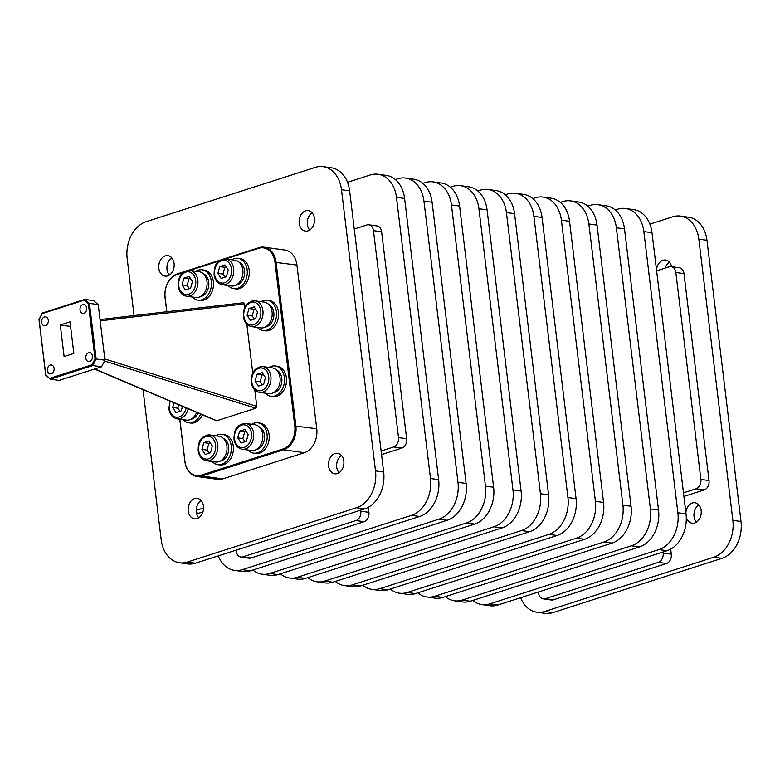 <?xml version="1.0" encoding="UTF-8"?>
<svg xmlns="http://www.w3.org/2000/svg" width="780" height="780" viewBox="0 0 780 780"><rect width="100%" height="100%" fill="white"/><g stroke="black" fill="none" stroke-linecap="round" stroke-linejoin="round"><path stroke-width="1.17" d="M47.453 370.51A4.505 3.344 -82.1 0 0 50.164 373.903A4.505 3.344 -82.1 0 0 54.103 368.375A4.505 3.344 -82.1 0 0 51.392 364.972A4.505 3.344 -82.1 0 0 47.453 370.51M85.849 358.186A4.505 3.344 -82.1 0 0 88.549 361.579A4.505 3.344 -82.1 0 0 92.498 356.05A4.505 3.344 -82.1 0 0 89.788 352.648A4.505 3.344 -82.1 0 0 85.849 358.186M80.028 310.069A4.505 3.344 -82.1 0 0 82.729 313.462A4.505 3.344 -82.1 0 0 86.678 307.934A4.505 3.344 -82.1 0 0 83.967 304.531A4.505 3.344 -82.1 0 0 80.028 310.069M41.633 322.394A4.505 3.344 -82.1 0 0 44.333 325.786A4.505 3.344 -82.1 0 0 48.282 320.258A4.505 3.344 -82.1 0 0 45.572 316.856A4.505 3.344 -82.1 0 0 41.633 322.394M665.242 268.067A10.335 7.654 97.9 0 1 669.435 262.207M671.6 266.682A10.335 7.654 -82.1 0 0 665.584 260.042A10.335 7.654 -82.1 0 0 662.961 260.286A10.335 7.654 -82.1 0 0 656.506 269.929M696.413 522.191A10.335 7.654 97.9 0 1 698.802 504.913M686.283 517.286A10.335 7.654 -82.1 0 0 692.123 523.224A10.335 7.654 -82.1 0 0 694.746 522.98A10.335 7.654 -82.1 0 0 701.259 512.275A10.335 7.654 -82.1 0 0 694.951 502.749A10.335 7.654 -82.1 0 0 692.328 502.983A10.335 7.654 -82.1 0 0 685.874 512.626M158.847 268.33A10.335 7.654 -82.1 0 0 165.058 276.13A10.335 7.654 -82.1 0 0 174.096 263.445A10.335 7.654 -82.1 0 0 167.885 255.645A10.335 7.654 -82.1 0 0 158.847 268.33M171.736 257.81A10.335 7.654 -82.1 0 0 166.998 269.461A10.335 7.654 -82.1 0 0 169.348 275.087M299.208 223.285A10.335 7.654 -82.1 0 0 305.409 231.075A10.335 7.654 -82.1 0 0 314.447 218.39A10.335 7.654 -82.1 0 0 308.246 210.6A10.335 7.654 -82.1 0 0 299.208 223.285M312.098 212.764A10.335 7.654 -82.1 0 0 307.349 224.416A10.335 7.654 -82.1 0 0 309.699 230.041M328.575 465.991A10.335 7.654 -82.1 0 0 334.776 473.782A10.335 7.654 -82.1 0 0 343.814 461.097A10.335 7.654 -82.1 0 0 337.613 453.307A10.335 7.654 -82.1 0 0 328.575 465.991M341.465 455.471A10.335 7.654 -82.1 0 0 336.716 467.113A10.335 7.654 -82.1 0 0 339.076 472.748M188.224 511.036A10.335 7.654 -82.1 0 0 194.425 518.837A10.335 7.654 -82.1 0 0 203.463 506.142A10.335 7.654 -82.1 0 0 197.262 498.352A10.335 7.654 -82.1 0 0 188.224 511.036M201.113 500.516A10.335 7.654 -82.1 0 0 196.365 512.167A10.335 7.654 -82.1 0 0 198.715 517.793M104.539 361.043L255.84 408.203L256.776 406.36L104.803 358.995M100.191 320.843L244.384 303.917L243.087 302.796L100.035 319.585M179.761 419.201L184.88 461.477A19.89 14.732 -82.1 0 0 190.817 473.704A19.89 14.732 -82.1 0 0 196.814 476.482A19.89 14.732 -82.1 0 0 201.864 476.014L283.54 449.797A19.89 14.732 -82.1 0 0 293.231 440.837A19.89 14.732 -82.1 0 0 295.873 425.851L276.071 262.177A19.89 14.732 -82.1 0 0 270.124 249.951A19.89 14.732 -82.1 0 0 264.127 247.182A19.89 14.732 -82.1 0 0 259.077 247.64L223.918 258.931M196.814 476.482L217.678 479.369A19.89 14.732 -82.1 0 0 222.729 478.901L304.405 452.683A19.89 14.732 -82.1 0 0 314.087 443.723A19.89 14.732 -82.1 0 0 316.738 428.737L296.927 265.064A19.89 14.732 -82.1 0 0 290.989 252.837A19.89 14.732 -82.1 0 0 284.993 250.068L264.127 247.182M184.821 271.479L177.401 273.858A19.89 14.732 -82.1 0 0 167.72 282.818A19.89 14.732 -82.1 0 0 165.067 297.804L166.754 311.737M190.437 278.47L188.994 278.821L187.102 285.577L189.423 288.639M186.459 296.224C181.847 295.191 179.117 291.866 178.259 286.24C178.376 279.542 178.864 271.469 190.028 270.455L199.183 271.723A13.006 9.633 97.9 0 1 207.109 283.715A13.006 9.633 97.9 0 1 198.929 297.19A13.006 9.633 97.9 0 1 195.624 297.492L186.459 296.224A13.006 9.633 -82.1 0 0 189.764 295.922A13.006 9.633 -82.1 0 0 197.828 280.264A13.006 9.633 -82.1 0 0 190.028 270.455A13.006 9.633 -82.1 0 0 186.722 270.757M203.395 273.79A11.778 8.726 97.9 0 1 208.786 285.373A11.778 8.726 97.9 0 1 201.425 296.371A11.778 8.726 97.9 0 1 200.236 296.644M195.916 271.274A15.298 11.339 97.9 0 1 198.256 270.173A15.298 11.339 97.9 0 1 202.147 269.812L204.184 270.094A15.298 11.339 97.9 0 1 213.505 284.203A15.298 11.339 97.9 0 1 203.882 300.056A15.298 11.339 97.9 0 1 199.992 300.407L197.954 300.125A15.298 11.339 97.9 0 1 192.358 297.034M202.147 269.812A15.298 11.339 97.9 0 1 211.468 283.92A15.298 11.339 97.9 0 1 201.845 299.773A15.298 11.339 97.9 0 1 197.954 300.125M226.268 266.974L224.816 267.316L222.934 274.072L225.254 277.144M222.29 284.719C217.678 283.696 214.948 280.361 214.091 274.735C214.198 268.037 214.695 259.964 225.849 258.96L235.014 260.227A13.006 9.633 97.9 0 1 242.941 272.22A13.006 9.633 97.9 0 1 234.751 285.685A13.006 9.633 97.9 0 1 231.445 285.987L222.29 284.719A13.006 9.633 -82.1 0 0 225.595 284.417A13.006 9.633 -82.1 0 0 233.659 268.759A13.006 9.633 -82.1 0 0 225.849 258.96A13.006 9.633 -82.1 0 0 222.544 259.262M239.226 262.294A11.778 8.726 97.9 0 1 244.618 273.868A11.778 8.726 97.9 0 1 237.256 284.866A11.778 8.726 97.9 0 1 236.057 285.139M231.748 259.769A15.298 11.339 97.9 0 1 234.088 258.677A15.298 11.339 97.9 0 1 237.978 258.317L240.016 258.599A15.298 11.339 97.9 0 1 249.337 272.707A15.298 11.339 97.9 0 1 239.704 288.551A15.298 11.339 97.9 0 1 235.814 288.912L233.785 288.629A15.298 11.339 97.9 0 1 228.179 285.538M237.978 258.317A15.298 11.339 97.9 0 1 247.299 272.425A15.298 11.339 97.9 0 1 237.666 288.269A15.298 11.339 97.9 0 1 233.785 288.629M255.518 308.87L254.075 309.212L252.184 315.968L254.514 319.04M251.54 326.615C246.938 325.591 244.198 322.257 243.35 316.631C243.457 309.943 243.955 301.86 255.109 300.856L264.274 302.123A13.006 9.633 97.9 0 1 272.2 314.116A13.006 9.633 97.9 0 1 264.01 327.581A13.006 9.633 97.9 0 1 260.705 327.883L251.54 326.615A13.006 9.633 -82.1 0 0 254.845 326.313A13.006 9.633 -82.1 0 0 262.918 310.654A13.006 9.633 -82.1 0 0 255.109 300.856A13.006 9.633 -82.1 0 0 251.803 301.158M268.476 304.19A11.778 8.726 97.9 0 1 273.868 315.764A11.778 8.726 97.9 0 1 266.516 326.761A11.778 8.726 97.9 0 1 265.317 327.034M261.007 301.665A15.298 11.339 97.9 0 1 263.348 300.573A15.298 11.339 97.9 0 1 267.228 300.212L269.266 300.495A15.298 11.339 97.9 0 1 278.596 314.603A15.298 11.339 97.9 0 1 268.964 330.447A15.298 11.339 97.9 0 1 265.073 330.808L263.035 330.525A15.298 11.339 97.9 0 1 257.439 327.434M267.228 300.212A15.298 11.339 97.9 0 1 276.559 314.32A15.298 11.339 97.9 0 1 266.926 330.164A15.298 11.339 97.9 0 1 263.035 330.525M246.168 431.476L244.725 431.827L242.833 438.584L245.164 441.646M242.19 449.231C237.588 448.198 234.848 444.873 234 439.247C234.107 432.549 234.605 424.476 245.758 423.462L254.923 424.729A13.006 9.633 97.9 0 1 262.85 436.722A13.006 9.633 97.9 0 1 254.66 450.197A13.006 9.633 97.9 0 1 251.355 450.499L242.19 449.231A13.006 9.633 -82.1 0 0 245.495 448.929A13.006 9.633 -82.1 0 0 253.568 433.27A13.006 9.633 -82.1 0 0 245.758 423.462A13.006 9.633 -82.1 0 0 242.453 423.764M259.126 426.796A11.778 8.726 97.9 0 1 264.517 438.38A11.778 8.726 97.9 0 1 257.166 449.377A11.778 8.726 97.9 0 1 255.967 449.651M251.657 424.281A15.298 11.339 97.9 0 1 253.997 423.179A15.298 11.339 97.9 0 1 257.887 422.828L259.915 423.101A15.298 11.339 97.9 0 1 269.246 437.209A15.298 11.339 97.9 0 1 259.613 453.063A15.298 11.339 97.9 0 1 255.723 453.414L253.685 453.131A15.298 11.339 97.9 0 1 248.089 450.04M257.887 422.828A15.298 11.339 97.9 0 1 267.209 436.927A15.298 11.339 97.9 0 1 257.575 452.78A15.298 11.339 97.9 0 1 253.685 453.131M263.484 374.634L262.031 374.985L260.149 381.742L262.47 384.803M259.506 392.389C254.894 391.355 252.164 388.031 251.306 382.405C251.413 375.706 251.911 367.633 263.065 366.619L272.23 367.887A13.006 9.633 97.9 0 1 280.156 379.88A13.006 9.633 97.9 0 1 271.966 393.354A13.006 9.633 97.9 0 1 268.661 393.656L259.506 392.389A13.006 9.633 -82.1 0 0 262.811 392.087A13.006 9.633 -82.1 0 0 270.875 376.428A13.006 9.633 -82.1 0 0 263.065 366.619A13.006 9.633 -82.1 0 0 259.76 366.922M276.442 369.954A11.778 8.726 97.9 0 1 281.834 381.537A11.778 8.726 97.9 0 1 274.472 392.535A11.778 8.726 97.9 0 1 273.273 392.808M268.964 367.439A15.298 11.339 97.9 0 1 271.303 366.337A15.298 11.339 97.9 0 1 275.194 365.976L277.231 366.259A15.298 11.339 97.9 0 1 286.552 380.367A15.298 11.339 97.9 0 1 276.919 396.22A15.298 11.339 97.9 0 1 273.029 396.572L271.001 396.289A15.298 11.339 97.9 0 1 265.395 393.198M275.194 365.976A15.298 11.339 97.9 0 1 284.515 380.084A15.298 11.339 97.9 0 1 274.882 395.938A15.298 11.339 97.9 0 1 271.001 396.289M210.346 442.981L208.903 443.323L207.012 450.079L209.332 453.151M206.368 460.726C201.757 459.693 199.027 456.368 198.169 450.743C198.276 444.044 198.773 435.971 209.927 434.967L219.092 436.235A13.006 9.633 97.9 0 1 227.019 448.217A13.006 9.633 97.9 0 1 218.829 461.692A13.006 9.633 97.9 0 1 215.534 461.994L206.368 460.726A13.006 9.633 -82.1 0 0 209.674 460.424A13.006 9.633 -82.1 0 0 217.737 444.766A13.006 9.633 -82.1 0 0 209.927 434.967A13.006 9.633 -82.1 0 0 206.622 435.269M223.304 438.302A11.778 8.726 97.9 0 1 228.696 449.875A11.778 8.726 97.9 0 1 221.335 460.873A11.778 8.726 97.9 0 1 220.136 461.146M215.826 435.776A15.298 11.339 97.9 0 1 218.166 434.684A15.298 11.339 97.9 0 1 222.056 434.323L224.094 434.606A15.298 11.339 97.9 0 1 233.415 448.715A15.298 11.339 97.9 0 1 223.782 464.558A15.298 11.339 97.9 0 1 219.901 464.919L217.864 464.636A15.298 11.339 97.9 0 1 212.257 461.546M222.056 434.323A15.298 11.339 97.9 0 1 231.377 448.432A15.298 11.339 97.9 0 1 221.754 464.276A15.298 11.339 97.9 0 1 217.864 464.636M179.039 404.927L177.752 408.184L180.073 411.255M196.609 412.376A13.006 9.633 97.9 0 1 189.579 419.796A13.006 9.633 97.9 0 1 186.274 420.098L177.109 418.831A13.006 9.633 -82.1 0 0 180.414 418.529A13.006 9.633 -82.1 0 0 188.155 408.788M198.13 413.02A11.778 8.726 97.9 0 1 192.075 418.977A11.778 8.726 97.9 0 1 190.886 419.25M202.42 414.843A15.298 11.339 97.9 0 1 194.532 422.662A15.298 11.339 97.9 0 1 190.642 423.023L188.604 422.74A15.298 11.339 97.9 0 1 183.007 419.65M200.596 414.073A15.298 11.339 97.9 0 1 192.494 422.38A15.298 11.339 97.9 0 1 188.604 422.74M182.461 406.37L181.194 410.894L175.987 412.561L172.663 407.482L173.979 402.773M172.663 407.482L177.752 408.184M210.454 452.79L205.237 454.457L201.922 449.377L203.814 442.621L209.02 440.944L212.345 446.033L210.454 452.79M201.922 449.377L207.012 450.079M208.903 443.323L203.814 442.621M263.591 384.442L258.375 386.119L255.06 381.03L256.942 374.283L262.158 372.606L265.473 377.686L263.591 384.442M255.06 381.03L260.149 381.742M262.031 374.985L256.942 374.283M246.275 441.285L241.069 442.962L237.744 437.873L239.636 431.125L244.842 429.448L248.167 434.528L246.275 441.285M237.744 437.873L242.833 438.584M244.725 431.827L239.636 431.125M255.625 318.679L250.419 320.346L247.094 315.266L248.986 308.51L254.192 306.842L257.517 311.922L255.625 318.679M247.094 315.266L252.184 315.968M254.075 309.212L248.986 308.51M226.375 276.783L221.159 278.45L217.844 273.37L219.726 266.614L224.942 264.947L228.257 270.026L226.375 276.783M217.844 273.37L222.934 274.072M224.816 267.316L219.726 266.614M190.544 288.278L185.338 289.955L182.013 284.866L183.905 278.119L189.111 276.442L192.436 281.522L190.544 288.278M182.013 284.866L187.102 285.577M188.994 278.821L183.905 278.119M220.652 259.974L188.097 270.426M143.023 389.649L161.177 539.701A30.605 22.669 -82.1 0 0 179.546 562.77A30.605 22.669 -82.1 0 0 187.327 562.058L356.538 507.751A30.605 22.669 -82.1 0 0 375.511 470.906L341.484 189.725A30.605 22.669 -82.1 0 0 323.115 166.657A30.605 22.669 -82.1 0 0 315.344 167.368L146.133 221.686A30.605 22.669 -82.1 0 0 127.159 258.521L134.062 315.578M251.014 557.983L364.114 521.683L355.963 520.562L242.863 556.861L251.014 557.983A7.771 5.762 97.9 0 1 249.034 558.168L240.893 557.037A7.771 5.762 -82.1 0 0 242.863 556.861M179.546 562.77L187.697 563.901A30.605 22.669 -82.1 0 0 195.468 563.189L364.679 508.872A30.605 22.669 -82.1 0 0 383.662 472.036L349.635 190.856A30.605 22.669 -82.1 0 0 331.266 167.788L323.115 166.657M373.464 230.646L398.512 437.599L406.653 438.721L381.615 231.777L373.464 230.646A7.771 5.762 -82.1 0 0 368.803 224.786A7.771 5.762 -82.1 0 0 366.824 224.971L354.247 229.008M203.56 507.985L196.268 510.315M240.893 557.037A7.771 5.762 -82.1 0 1 236.223 551.177L236.106 550.144M355.963 520.562A7.771 5.762 -82.1 0 0 360.789 511.202L368.93 512.323A7.771 5.762 97.9 0 1 364.114 521.683M360.662 510.169L360.789 511.202M406.653 438.721A7.771 5.762 97.9 0 1 401.837 448.081L393.685 446.959L381.108 450.996M393.685 446.959A7.771 5.762 -82.1 0 0 398.512 437.599M553.381 599.82L666.481 563.521L658.33 562.39L545.23 598.699L553.381 599.82A7.771 5.762 97.9 0 1 551.401 600.005L543.26 598.874A7.771 5.762 -82.1 0 0 545.23 598.699M347.51 182.296L370.315 174.974A30.605 22.669 97.9 0 1 378.095 174.262A30.605 22.669 97.9 0 1 396.464 197.33L430.492 478.52A30.605 22.669 97.9 0 1 411.508 515.356L242.297 569.663A30.605 22.669 97.9 0 1 234.526 570.385A30.605 22.669 97.9 0 1 218.273 555.867M368.803 224.786L376.945 225.917A7.771 5.762 97.9 0 1 381.615 231.777M401.837 448.081L381.547 454.594M368.326 507.292L368.93 512.323M202.917 511.933L198.958 513.201A7.771 5.762 97.9 0 1 196.989 513.376L196.56 513.318M615.264 209.995L617.711 209.206A30.605 22.669 97.9 0 1 625.482 208.494A30.605 22.669 97.9 0 1 643.851 231.562L677.879 512.743A30.605 22.669 97.9 0 1 658.905 549.588L489.694 603.895A30.605 22.669 97.9 0 1 481.913 604.607A30.605 22.669 97.9 0 1 472.787 600.434M587.779 206.183L590.226 205.403A30.605 22.669 97.9 0 1 597.997 204.691A30.605 22.669 97.9 0 1 616.366 227.76L650.393 508.94A30.605 22.669 97.9 0 1 631.41 545.785L462.199 600.093A30.605 22.669 97.9 0 1 454.428 600.805A30.605 22.669 97.9 0 1 445.302 596.632M560.293 202.381L562.731 201.601A30.605 22.669 97.9 0 1 570.511 200.889A30.605 22.669 97.9 0 1 588.88 223.957L622.908 505.138A30.605 22.669 97.9 0 1 603.925 541.983L434.714 596.291A30.605 22.669 97.9 0 1 426.943 597.002A30.605 22.669 97.9 0 1 417.817 592.829M532.798 198.578L535.246 197.798A30.605 22.669 97.9 0 1 543.026 197.086A30.605 22.669 97.9 0 1 561.385 220.155L595.413 501.335A30.605 22.669 97.9 0 1 576.44 538.171L407.228 592.488A30.605 22.669 97.9 0 1 399.448 593.2A30.605 22.669 97.9 0 1 390.331 589.027M505.313 194.776L507.76 193.996A30.605 22.669 97.9 0 1 515.531 193.284A30.605 22.669 97.9 0 1 533.9 216.352L567.928 497.533A30.605 22.669 97.9 0 1 548.944 534.368L379.743 588.685A30.605 22.669 97.9 0 1 371.962 589.397A30.605 22.669 97.9 0 1 362.837 585.224M477.828 190.973L480.275 190.193A30.605 22.669 97.9 0 1 488.046 189.472A30.605 22.669 97.9 0 1 506.415 212.55L540.442 493.73A30.605 22.669 97.9 0 1 521.459 530.566L352.248 584.883A30.605 22.669 97.9 0 1 344.477 585.595A30.605 22.669 97.9 0 1 335.351 581.422M450.343 187.171L452.78 186.391A30.605 22.669 97.9 0 1 460.561 185.669A30.605 22.669 97.9 0 1 478.93 208.748L512.957 489.928A30.605 22.669 97.9 0 1 493.974 526.763L324.763 581.081A30.605 22.669 97.9 0 1 316.992 581.792A30.605 22.669 97.9 0 1 307.866 577.619M422.848 183.368L425.295 182.588A30.605 22.669 97.9 0 1 433.066 181.867A30.605 22.669 97.9 0 1 451.435 204.945L485.462 486.125A30.605 22.669 97.9 0 1 466.489 522.961L297.277 577.278A30.605 22.669 97.9 0 1 289.497 577.99A30.605 22.669 97.9 0 1 280.381 573.817M395.363 179.566L397.81 178.776A30.605 22.669 97.9 0 1 405.581 178.064A30.605 22.669 97.9 0 1 423.95 201.133L457.977 482.323A30.605 22.669 97.9 0 1 438.994 519.158L269.792 573.466A30.605 22.669 97.9 0 1 262.012 574.187A30.605 22.669 97.9 0 1 252.886 570.005M649.876 224.133L672.682 216.811A30.605 22.669 97.9 0 1 680.462 216.099A30.605 22.669 97.9 0 1 698.831 239.168L732.859 520.348A30.605 22.669 97.9 0 1 713.875 557.193L544.664 611.5A30.605 22.669 97.9 0 1 536.893 612.212A30.605 22.669 97.9 0 1 520.64 597.704M481.913 604.607L490.064 605.738A30.605 22.669 -82.1 0 0 497.835 605.026L667.046 550.709A30.605 22.669 -82.1 0 0 686.02 513.874L652.002 232.694A30.605 22.669 -82.1 0 0 633.633 209.615L625.482 208.494M454.428 600.805L462.569 601.936A30.605 22.669 -82.1 0 0 470.35 601.224L639.561 546.907A30.605 22.669 -82.1 0 0 658.534 510.071L624.507 228.891A30.605 22.669 -82.1 0 0 606.138 205.813L597.997 204.691M426.943 597.002L435.084 598.133A30.605 22.669 -82.1 0 0 442.865 597.412L612.066 543.104A30.605 22.669 -82.1 0 0 631.049 506.269L597.022 225.079A30.605 22.669 -82.1 0 0 578.653 202.01L570.511 200.889M399.448 593.2L407.599 594.331A30.605 22.669 -82.1 0 0 415.369 593.609L584.581 539.302A30.605 22.669 -82.1 0 0 603.564 502.466L569.536 221.276A30.605 22.669 -82.1 0 0 551.167 198.208L543.026 197.086M371.962 589.397L380.104 590.528A30.605 22.669 -82.1 0 0 387.884 589.807L557.096 535.499A30.605 22.669 -82.1 0 0 576.069 498.664L542.042 217.474A30.605 22.669 -82.1 0 0 523.682 194.405L515.531 193.284M344.477 585.595L352.619 586.716A30.605 22.669 -82.1 0 0 360.399 586.004L529.61 531.697A30.605 22.669 -82.1 0 0 548.584 494.851L514.556 213.671A30.605 22.669 -82.1 0 0 496.187 190.603L488.046 189.472M316.992 581.792L325.133 582.913A30.605 22.669 -82.1 0 0 332.904 582.202L502.115 527.894A30.605 22.669 -82.1 0 0 521.099 491.049L487.071 209.869A30.605 22.669 -82.1 0 0 468.702 186.8L460.561 185.669M289.497 577.99L297.648 579.111A30.605 22.669 -82.1 0 0 305.419 578.399L474.63 524.092A30.605 22.669 -82.1 0 0 493.613 487.247L459.586 206.066A30.605 22.669 -82.1 0 0 441.217 182.998L433.066 181.867M262.012 574.187L270.153 575.308A30.605 22.669 -82.1 0 0 277.933 574.597L447.145 520.289A30.605 22.669 -82.1 0 0 466.118 483.444L432.091 202.264A30.605 22.669 -82.1 0 0 413.731 179.195L405.581 178.064M234.526 570.385L242.668 571.506A30.605 22.669 -82.1 0 0 250.448 570.794L419.65 516.487A30.605 22.669 -82.1 0 0 438.633 479.642L404.606 198.461A30.605 22.669 -82.1 0 0 386.236 175.393L378.095 174.262M536.893 612.212L545.035 613.343A30.605 22.669 -82.1 0 0 552.815 612.632L722.017 558.314A30.605 22.669 -82.1 0 0 741 521.479L706.972 240.298A30.605 22.669 -82.1 0 0 688.603 217.23L680.462 216.099M543.26 598.874A7.771 5.762 -82.1 0 1 538.59 593.014L538.473 591.981M658.33 562.39A7.771 5.762 -82.1 0 0 663.156 553.039L671.297 554.161L670.693 549.13M663.029 551.996L663.156 553.039M696.053 488.787A7.771 5.762 -82.1 0 0 700.879 479.437L709.02 480.558A7.771 5.762 97.9 0 1 704.203 489.918L696.053 488.787L683.475 492.823M675.831 272.483A7.771 5.762 -82.1 0 0 671.17 266.623L679.312 267.745A7.771 5.762 97.9 0 1 683.972 273.604L675.831 272.483L700.879 479.437M671.17 266.623A7.771 5.762 -82.1 0 0 669.191 266.799L656.614 270.845M709.02 480.558L683.972 273.604M683.914 496.431L704.203 489.918M671.297 554.161A7.771 5.762 97.9 0 1 666.481 563.521M225.615 258.931L258.648 248.323A19.11 14.157 97.9 0 1 274.979 262.285L294.781 425.968A19.11 14.157 97.9 0 1 282.935 448.978L201.259 475.186A19.11 14.157 97.9 0 1 184.928 461.224L179.849 419.211M166.842 311.727L165.126 297.55A19.11 14.157 97.9 0 1 176.982 274.54L183.28 272.512M189.793 270.426L219.112 261.017M243.925 302.971L243.087 302.796M244.384 303.917L244.822 307.544M246.841 324.246L252.778 373.308M254.797 390.019L256.776 406.36M255.84 408.203L216.83 420.722L94.789 368.959M215.982 420.547L216.83 420.722L215.982 420.547M50.008 378.281L91.942 364.816L95.033 358.819L88.374 303.81L84.113 300.163L42.188 313.619L39.098 319.625L45.747 374.634L50.378 379.177L59.173 380.396L101.576 366.785L92.791 365.566L50.378 379.177L45.727 375.2L39 319.566L42.373 313.014L84.776 299.403L93.571 300.622L98.221 304.6L89.427 303.381L96.164 359.014L104.949 360.233L98.221 304.6M73.846 353.447L70.024 321.867L60.284 324.997L64.106 356.567L73.846 353.447M70.57 326.42L60.284 324.997M95.033 358.819L96.164 359.014L92.791 365.566L91.942 364.816M101.576 366.785L104.949 360.233M84.113 300.163L84.776 299.403L89.427 303.381L88.374 303.81M45.727 375.2L45.747 374.634M42.188 313.619L42.373 313.014M282.935 448.978L283.54 449.797L304.405 452.683M222.729 478.901L201.864 476.014L201.259 475.186M195.682 280.478A11.476 8.502 97.9 0 1 188.565 294.294A11.476 8.502 97.9 0 1 178.766 285.909A11.476 8.502 97.9 0 1 185.884 272.103A11.476 8.502 97.9 0 1 195.682 280.478M231.514 268.983A11.476 8.502 97.9 0 1 224.396 282.799A11.476 8.502 97.9 0 1 214.588 274.414A11.476 8.502 97.9 0 1 221.705 260.598A11.476 8.502 97.9 0 1 231.514 268.983M260.764 310.879A11.476 8.502 97.9 0 1 253.656 324.694A11.476 8.502 97.9 0 1 243.847 316.31A11.476 8.502 97.9 0 1 250.965 302.494A11.476 8.502 97.9 0 1 260.764 310.879M251.423 433.485A11.476 8.502 97.9 0 1 244.306 447.301A11.476 8.502 97.9 0 1 234.497 438.916A11.476 8.502 97.9 0 1 241.615 425.11A11.476 8.502 97.9 0 1 251.423 433.485M268.729 376.642A11.476 8.502 97.9 0 1 261.612 390.458A11.476 8.502 97.9 0 1 251.803 382.073A11.476 8.502 97.9 0 1 258.921 368.267A11.476 8.502 97.9 0 1 268.729 376.642M215.592 444.99A11.476 8.502 97.9 0 1 208.474 458.806A11.476 8.502 97.9 0 1 198.666 450.421A11.476 8.502 97.9 0 1 205.784 436.605A11.476 8.502 97.9 0 1 215.592 444.99M186.127 407.93A11.476 8.502 97.9 0 1 177.392 417.232A11.476 8.502 97.9 0 1 169.416 408.525A11.476 8.502 97.9 0 1 170.332 401.232M356.538 507.751L364.679 508.872M187.327 562.058L195.468 563.189M489.694 603.895L497.835 605.026M462.199 600.093L470.35 601.224M434.714 596.291L442.865 597.412M407.228 592.488L415.369 593.609M379.743 588.685L387.884 589.807M352.248 584.883L360.399 586.004M324.763 581.081L332.904 582.202M297.277 577.278L305.419 578.399M269.792 573.466L277.933 574.597M242.297 569.663L250.448 570.794M544.664 611.5L552.815 612.632M658.905 549.588L667.046 550.709M631.41 545.785L639.561 546.907M603.925 541.983L612.066 543.104M576.44 538.171L584.581 539.302M548.944 534.368L557.096 535.499M521.459 530.566L529.61 531.697M493.974 526.763L502.115 527.894M466.489 522.961L474.63 524.092M438.994 519.158L447.145 520.289M411.508 515.356L419.65 516.487M713.875 557.193L722.017 558.314M316.738 428.737L294.781 425.968M296.927 265.064L274.979 262.285M341.484 189.725L349.635 190.856M375.511 470.906L383.662 472.036M677.879 512.743L686.02 513.874M650.393 508.94L658.534 510.071M622.908 505.138L631.049 506.269M595.413 501.335L603.564 502.466M567.928 497.533L576.069 498.664M540.442 493.73L548.584 494.851M512.957 489.928L521.099 491.049M485.462 486.125L493.613 487.247M457.977 482.323L466.118 483.444M430.492 478.52L438.633 479.642M732.859 520.348L741 521.479M643.851 231.562L652.002 232.694M616.366 227.76L624.507 228.891M588.88 223.957L597.022 225.079M561.385 220.155L569.536 221.276M533.9 216.352L542.042 217.474M506.415 212.55L514.556 213.671M478.93 208.748L487.071 209.869M451.435 204.945L459.586 206.066M423.95 201.133L432.091 202.264M396.464 197.33L404.606 198.461M698.831 239.168L706.972 240.298M259.077 247.64L258.648 248.323M177.401 273.858L176.982 274.54M196.463 512.85L198.958 513.201M169.845 401.027L168.909 408.847C169.767 414.473 172.497 417.797 177.109 418.831M243.253 302.757L100.035 319.566M216.226 420.703L94.487 369.057"/></g></svg>
